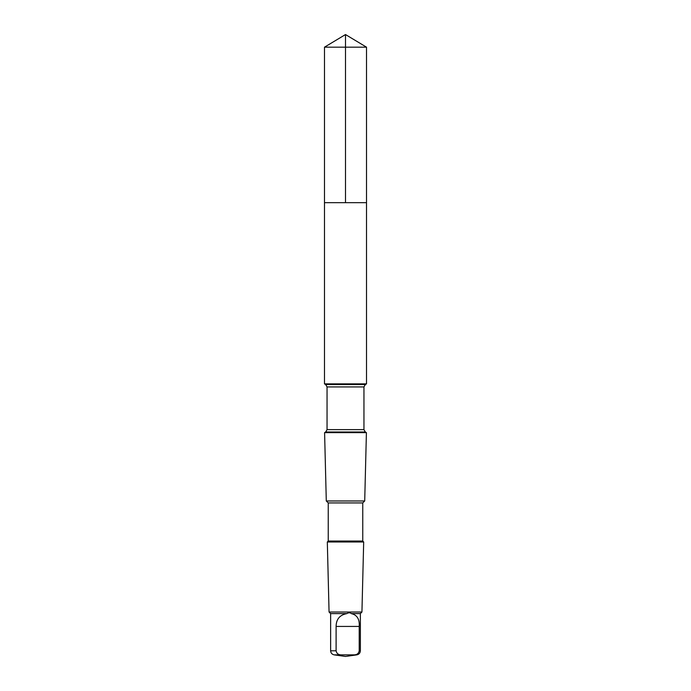 <?xml version="1.0" encoding="UTF-8"?>
<svg xmlns="http://www.w3.org/2000/svg" width="691" height="691" viewBox="0 0 691 691"><rect width="100%" height="100%" fill="white"/><g stroke="black" fill="none" stroke-linecap="round" stroke-linejoin="round"><path stroke-width="1.04" d="M364.822 202.67L366.515 202.67L366.515 47.178L324.485 47.178L324.485 202.67L366.515 202.67L366.515 383.868L324.485 383.868L324.485 202.67L364.822 202.67M346.847 613.599C339.791 614.912 336.206 619.188 336.102 626.435L336.102 650.792C336.595 653.358 338.175 654.714 340.836 654.861L354.483 654.861C357.135 654.722 358.715 653.366 359.216 650.792L360.365 650.792L360.365 613.599L351.296 613.599C350.121 612.537 348.644 612.537 346.847 613.599L330.635 613.599L329.063 612.027L327.318 541.977L363.682 541.977L362.758 541.053L328.242 541.053L328.242 502.927L326.29 500.975L324.589 432.635L366.411 432.635L365.323 432.005L325.677 432.005L327.05 429.638L327.05 386.925L325.677 384.559L324.485 383.868M359.216 650.792L359.216 626.435C359.735 619.196 357.092 614.921 351.296 613.599M362.758 541.053L362.758 502.927L364.71 500.975L326.29 500.975M362.758 502.927L328.242 502.927M360.365 613.599L361.937 612.027L329.063 612.027M345.5 202.67L345.5 34.55L324.485 47.178M360.365 650.792C360.192 653.021 359.018 654.377 356.832 654.861L354.483 654.861M365.323 432.005L363.95 429.638L363.95 386.925L365.323 384.559L325.677 384.559M363.95 386.925L327.05 386.925M363.95 429.638L327.05 429.638M336.102 650.792L330.635 650.792L330.635 613.599M340.836 654.861L334.168 654.861C331.982 654.377 330.808 653.021 330.635 650.792M336.102 626.435L359.216 626.435M345.5 34.55L366.515 47.178M365.323 384.559L366.515 383.868M325.677 432.005L324.589 432.635M364.71 500.975L366.411 432.635M328.242 541.053L327.318 541.977M361.937 612.027L363.682 541.977M334.168 654.861L345.5 656.45L356.832 654.861"/></g></svg>

